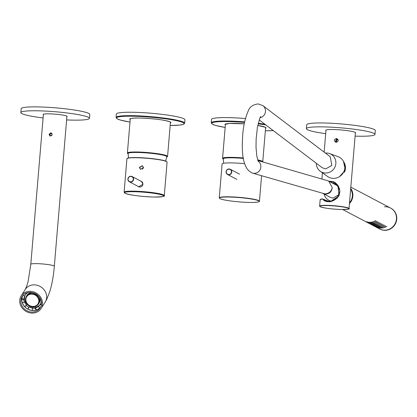 <?xml version="1.0" encoding="UTF-8"?>
<svg xmlns="http://www.w3.org/2000/svg" width="417" height="417" viewBox="0 0 417 417"><rect width="100%" height="100%" fill="white"/><g stroke="black" fill="none" stroke-linecap="round" stroke-linejoin="round"><path stroke-width="0.63" d="M355.357 133.07A14.996 1.621 -175.2 0 0 355.628 132.799A14.996 1.621 -175.2 0 0 355.201 132.361A14.996 1.621 -175.2 0 0 338.958 129.786A14.996 1.621 -175.2 0 0 325.74 130.286A14.996 1.621 -175.2 0 0 325.958 130.599M355.102 136.124A34.418 3.717 -175.2 0 0 374.982 134.42A34.418 3.717 -175.2 0 0 373.997 133.419A34.418 3.717 -175.2 0 0 336.722 127.508A34.418 3.717 -175.2 0 0 306.386 128.66A34.418 3.717 -175.2 0 0 307.371 129.666A34.418 3.717 -175.2 0 0 325.703 133.654M374.982 134.42L375.31 130.526A34.418 3.717 -175.2 0 0 374.325 129.52A34.418 3.717 -175.2 0 0 337.051 123.609A34.418 3.717 -175.2 0 0 306.714 124.766L306.386 128.66M245.441 118.522A34.418 3.717 -175.2 0 0 211.534 119.403L211.247 122.817A34.418 3.717 4.8 0 1 244.633 121.889M184.668 123.213L184.955 119.804A34.418 3.717 -175.2 0 0 183.965 118.803A34.418 3.717 -175.2 0 0 146.695 112.892A34.418 3.717 -175.2 0 0 116.353 114.044L116.072 117.453A34.418 3.717 4.8 0 1 146.409 116.301A34.418 3.717 4.8 0 1 183.678 122.212A34.418 3.717 4.8 0 1 184.668 123.213L183.225 124.448L179.518 125.11L170.167 125.449A33.928 3.664 -175.2 0 0 183.162 122.671A33.928 3.664 -175.2 0 0 142.275 116.583A33.928 3.664 -175.2 0 0 117.49 118.975A33.928 3.664 -175.2 0 0 129.989 122.072L120.706 120.148L117.302 118.923L116.072 117.453M66.616 119.929A34.418 3.717 -175.2 0 0 89.447 118.345A34.418 3.717 -175.2 0 0 88.461 117.339A34.418 3.717 -175.2 0 0 51.187 111.428A34.418 3.717 -175.2 0 0 20.85 112.585A34.418 3.717 -175.2 0 0 21.835 113.586A34.418 3.717 -175.2 0 0 43.097 117.954M89.447 118.345L89.775 114.446A34.418 3.717 -175.2 0 0 88.79 113.44A34.418 3.717 -175.2 0 0 51.515 107.534A34.418 3.717 -175.2 0 0 21.178 108.686L20.85 112.585M66.887 116.713A12.046 1.303 -175.2 0 0 67.153 116.468A12.046 1.303 -175.2 0 0 66.809 116.119A12.046 1.303 -175.2 0 0 53.762 114.05A12.046 1.303 -175.2 0 0 43.144 114.456A12.046 1.303 -175.2 0 0 43.368 114.738M336.112 142.395C333.694 140.946 333.803 139.627 336.451 138.434C338.948 139.919 338.839 141.238 336.112 142.395M336.524 138.861L335.638 141.91L336.253 142.077L337.15 139.038L336.524 138.861L336.451 138.434M322.294 198.883L322.112 199.055A14.751 1.595 -175.2 0 0 320.162 199.67L322.294 198.883M325.932 201.213L322.424 198.945L324.134 200.541L330.431 201.625L337.197 198.018L339.891 190.955L336.571 184.012L332.339 181.494L328.758 181.166M339.6 176.563L345.375 170.068L343.472 161.311M328.377 180.983L337.911 185.174L339.042 195.828L330.014 201.849L322.383 198.909L326.063 201.275M138.011 186.342L138.611 186.764L143.026 184.257L141.446 181.369L140.743 181.108M141.618 181.468A3.049 2.935 -62.2 0 0 141.087 181.291M143.432 167.629L142.374 165.674L139.434 167.405L140.451 169.333L143.432 167.629M142.494 165.742L139.674 167.525L140.524 169.359M138.34 186.514A3.049 2.935 -62.2 0 0 138.783 186.847M344.359 172.33A10.326 9.945 -62.2 0 0 344.849 171.184A10.326 9.945 -62.2 0 0 343.957 162.276M384.49 206.79A11.801 11.368 117.8 0 1 390.521 208.02A11.801 11.368 117.8 0 1 395.535 222.803A11.801 11.368 117.8 0 1 379.527 228.907A11.801 11.368 -62.2 0 0 384.041 230.153A11.801 11.368 -62.2 0 0 395.999 221.5A11.801 11.368 -62.2 0 0 390.521 208.02L390.802 208.166A11.801 11.368 117.8 0 1 395.816 222.949A11.801 11.368 117.8 0 1 379.809 229.053L342.696 209.516M380.857 226.567L377.969 226.843L380.898 226.624M377.489 226.812L374.674 226.217L377.531 226.858M383.098 224.523L380.122 225.8L383.14 224.596M379.632 225.92L376.744 226.196L379.673 225.978M375.039 225.524L372.219 224.93L375.081 225.566M378.407 225.279L375.514 225.55L378.448 225.331M381.873 223.877L378.897 225.154L381.909 223.95M376.264 226.17L373.444 225.576L376.306 226.212M385.548 225.811L382.571 227.093L385.589 225.884M379.944 228.104L377.124 227.51L379.986 228.146M383.312 227.859L380.419 228.13L383.353 227.911M384.323 225.164L381.346 226.447L384.365 225.243M378.714 227.458L375.899 226.864L378.761 227.5M382.087 227.213L379.194 227.484L382.123 227.27M374.732 223.34L371.839 223.616L374.774 223.397M371.365 223.59L368.545 222.991L371.406 223.632M376.968 221.297L373.992 222.574L377.01 221.37M373.507 222.699L370.614 222.97L373.549 222.751M368.915 222.297L366.095 221.703L368.956 222.339M372.282 222.053L369.389 222.324L372.324 222.105M375.743 220.65L372.767 221.927L375.785 220.723M370.14 222.944L367.32 222.35L370.181 222.986M377.182 224.633L374.289 224.904L377.223 224.69M373.814 224.878L370.994 224.283L373.856 224.919M379.423 222.584L376.447 223.866L379.46 222.662M380.648 223.231L377.672 224.508L380.685 223.303M378.198 221.943L375.222 223.22L378.235 222.016M372.589 224.231L369.77 223.637L372.631 224.273M375.957 223.986L373.064 224.263L375.998 224.044M386.773 226.457L383.796 227.734L386.814 226.53M372.016 224.945L372.324 225.112M370.791 224.299L371.099 224.466M375.691 226.879L375.998 227.051M373.241 225.592L373.549 225.759M374.466 226.233L374.774 226.405M365.886 221.719L366.199 221.886M364.661 221.073L364.969 221.245M369.566 223.653L369.874 223.825M367.116 222.365L367.424 222.532M368.341 223.006L368.649 223.178M350.713 188.38A11.801 11.368 117.8 0 1 349.436 203.605M244.591 163.667A20.162 2.179 -175.2 0 0 222.105 163.949L219.259 197.856A20.162 2.179 4.8 0 1 237.028 197.178A20.162 2.179 4.8 0 1 258.858 200.64A20.162 2.179 4.8 0 1 259.437 201.229L261.574 175.745M331.869 201.281A10.081 9.711 117.8 0 1 327.783 199.618A10.081 9.711 117.8 0 1 324.077 194.056M330.405 182.031A10.081 9.711 117.8 0 1 332.375 181.504M325.375 153.081A10.081 9.711 117.8 0 1 326.933 153.044A10.081 9.711 117.8 0 1 329.597 153.581A10.081 9.711 117.8 0 1 335.638 164.965A10.081 9.711 117.8 0 1 325.26 173.013A10.081 9.711 117.8 0 1 320.292 171.262A10.081 9.711 117.8 0 1 316.305 163.255M329.597 153.581L337.843 156.547A11.311 10.894 117.8 0 1 344.624 169.318A11.311 10.894 117.8 0 1 332.974 178.351A11.311 10.894 117.8 0 1 327.402 176.381L320.292 171.262M258.066 160.983A6.802 6.594 94.1 0 1 252.462 173.107L324.791 193.858C328.872 193.66 331.353 191.565 332.224 187.572L328.768 181.171L327.574 180.691L257.883 160.535M260.026 117.761A6.802 6.552 -62.2 0 0 262.809 105.595L258.18 103.932C253.109 104.547 249.846 106.778 248.381 110.625C244.868 118.631 242.923 127.758 242.564 137.996C241.313 158.528 244.69 170.251 252.707 173.175M259.207 119.919L322.122 167.67L325.599 168.948L331.854 165.46L330.212 156.75L262.945 105.694M332.224 187.572C331.744 191.726 329.487 193.905 325.442 194.124L323.128 193.545M328.768 181.171L336.759 185.377L338.906 187.223M339.412 194.379L333.021 198.117L330.415 197.392L322.805 193.389M350.65 189.151A11.311 10.894 117.8 0 1 349.503 202.834M337.765 139.622L336.436 139.544L335.643 140.727L336.227 141.983L336.8 142.015M337.879 139.846L336.9 139.794L336.112 140.972L336.592 142.004M336.112 140.972L335.643 140.727M336.9 139.794L336.436 139.544M143.432 167.28A1.965 1.892 -62.2 0 0 142.369 169.276M143.365 168.015L143.193 168.432M49.477 135.014L50.509 135.916L51.817 135.431L52.094 134.045L51.062 133.143L49.753 133.628L49.477 135.014L50.639 135.869M51.4 133.435L50.222 133.873L49.941 135.259M50.222 133.873L49.753 133.628M141.848 181.749A2.903 2.794 117.8 0 1 142.51 182.318M142.546 182.599A2.95 2.841 -62.2 0 0 141.394 181.452L132.116 176.568A2.95 2.841 117.8 0 1 132.757 181.192A2.95 2.841 117.8 0 1 128.217 180.639A2.95 2.841 117.8 0 1 132.116 176.568C128.926 176.042 127.623 177.397 128.207 180.634L129.364 181.791L138.647 186.675A2.95 2.841 -62.2 0 0 142.546 182.599M139.846 187.087A2.903 2.794 117.8 0 1 139.148 186.879M50.765 132.841L49.086 134.373L49.878 135.885L50.493 136.051L52.224 134.55L51.39 133.013L50.765 132.841M30.629 292.364A10.696 9.497 -147.4 0 0 22.117 296.451A10.696 9.497 -147.4 0 0 22.304 306.443A10.696 9.497 -147.4 0 0 31.629 312.052A10.696 9.497 -147.4 0 0 40.141 307.96A10.696 9.497 -147.4 0 0 39.954 297.967A10.696 9.497 -147.4 0 0 30.629 292.364M22.643 295.716A10.696 9.497 -147.4 0 0 32.599 310.529A10.696 9.497 -147.4 0 0 40.59 307.173M31.682 313.068A11.801 10.482 -147.4 0 0 41.075 308.559A11.801 10.482 -147.4 0 0 40.866 297.529A11.801 10.482 -147.4 0 0 30.577 291.347A11.801 10.482 -147.4 0 0 21.184 295.856A11.801 10.482 -147.4 0 0 21.387 306.881A11.801 10.482 -147.4 0 0 31.682 313.068M40.824 306.651A10.571 9.393 32.6 0 1 32.594 310.415A10.571 9.393 32.6 0 1 23.472 305.03A10.571 9.393 32.6 0 1 23.018 295.278M38.515 303.977A7.178 6.375 32.6 0 1 36.216 306.036A7.178 6.375 32.6 0 1 27.678 304.4A7.178 6.375 32.6 0 1 26.417 296.247A7.178 6.375 32.6 0 1 28.716 294.188A7.178 6.375 32.6 0 1 37.249 295.825A7.178 6.375 32.6 0 1 38.515 303.977L39.125 303.023A7.178 6.375 -147.4 0 0 39.485 297.258M32.104 292.546A7.178 6.375 -147.4 0 0 29.32 293.234A7.178 6.375 -147.4 0 0 27.022 295.299L26.417 296.247M35.836 305.823A6.688 5.942 -147.4 0 0 37.801 297.556A6.688 5.942 -147.4 0 0 28.851 294.783A6.688 5.942 -147.4 0 0 26.886 303.055A6.688 5.942 -147.4 0 0 35.836 305.823M41.153 301.157A8.851 7.86 32.6 0 1 40.345 304.17L40.105 304.551A8.851 7.86 32.6 0 1 39.803 305.067A8.851 7.86 32.6 0 1 38.458 306.615L38.703 306.234A8.851 7.86 32.6 0 1 37.212 307.225A8.851 7.86 32.6 0 1 35.492 307.855L35.247 308.236A8.851 7.86 32.6 0 1 32.417 308.424L32.656 308.043A8.851 7.86 32.6 0 1 28.935 306.891L28.69 307.272A8.851 7.86 32.6 0 1 26.328 305.473L26.573 305.093A8.851 7.86 32.6 0 1 24.52 301.845L24.275 302.226A8.851 7.86 32.6 0 1 23.769 299.495L24.009 299.114A8.851 7.86 32.6 0 1 24.827 295.674L24.587 296.054A8.851 7.86 32.6 0 1 24.884 295.538A8.851 7.86 32.6 0 1 26.229 293.99L26.474 293.61A8.851 7.86 32.6 0 1 27.965 292.619A8.851 7.86 32.6 0 1 28.2 292.505M25.275 294.986A8.851 7.86 -147.4 0 0 27.449 304.712A8.851 7.86 -147.4 0 0 37.697 306.464A8.851 7.86 -147.4 0 0 40.188 304.415M35.247 308.236L36.071 309.951M32.239 310.206L32.417 308.424M28.69 307.272L28.054 308.914M24.858 306.485L26.328 305.473M24.275 302.226L22.549 302.831M21.872 299.14L23.769 299.495M24.587 296.054L22.977 295.351M25.682 293.313L26.229 293.99M39.61 308.043L38.458 306.615M40.105 304.551L41.309 305.077M40.746 299.536A8.851 7.86 32.6 0 1 40.918 301.11L41.257 301.173M40.345 304.17L41.387 304.624M26.083 293.13L26.474 293.61M22.106 298.754L24.009 299.114M25.103 306.104L26.573 305.093M28.935 306.891L28.293 308.533M35.492 307.855L36.315 309.57M244.518 122.426A33.928 3.664 -175.2 0 0 212.67 124.334A33.928 3.664 -175.2 0 0 225.17 127.43M273.271 130.594L265.348 130.808A33.928 3.664 -175.2 0 0 273.26 130.584M265.582 128.014A20.407 2.205 -175.2 0 0 265.858 127.696L265.368 127.284L257.789 125.413A20.6 2.226 4.8 0 1 265.447 127.305A20.6 2.226 4.8 0 1 265.556 128.327M225.378 124.954A20.6 2.226 4.8 0 1 244.237 123.849L229.663 123.448L225.19 124.282A20.407 2.205 -175.2 0 0 225.404 124.641M265.806 124.928A33.928 3.664 -175.2 0 0 258.139 123.818M258.264 123.286A34.418 3.717 4.8 0 1 264.873 124.219M130.198 119.59A20.6 2.226 4.8 0 1 145.856 118.272A20.6 2.226 4.8 0 1 170.266 121.946A20.6 2.226 4.8 0 1 170.376 122.968M170.402 122.655A20.407 2.205 -175.2 0 0 170.678 122.337L170.193 121.926C164.944 120.028 155.39 118.746 141.525 118.074C129.145 117.756 129.588 119.241 130.01 118.918A20.407 2.205 -175.2 0 0 130.224 119.283M320.397 199.42A14.553 1.574 4.8 0 1 322.221 198.893M348.596 208.14A14.751 1.595 4.8 0 1 349.019 208.573C350.499 209.053 347.856 209.355 341.096 209.49C331.703 209.146 324.718 208.224 320.141 206.717L319.62 206.102A14.751 1.595 4.8 0 1 332.62 205.607A14.751 1.595 4.8 0 1 348.596 208.14M320.22 206.738A14.553 1.574 -175.2 0 0 337.76 209.35A14.553 1.574 -175.2 0 0 348.388 208.323A14.553 1.574 -175.2 0 0 330.848 205.711A14.553 1.574 -175.2 0 0 320.22 206.738M243.398 158.424A19.411 2.095 -175.2 0 0 223.283 158.851L223.679 163.255M261.548 161.598A19.411 2.095 -175.2 0 0 257.842 160.425M257.758 160.185A19.604 2.116 4.8 0 1 262.142 161.765M243.356 158.179A19.964 2.158 -175.2 0 0 223.283 159.169M262.533 161.879A19.964 2.158 -175.2 0 0 257.737 160.123M223.283 158.96A19.604 2.116 4.8 0 1 243.361 158.215M223.283 159.19L222.569 158.397A20.162 2.179 4.8 0 1 243.32 157.954M257.654 159.878A20.162 2.179 4.8 0 1 262.746 161.77L265.629 127.44M127.175 158.476A19.964 2.158 4.8 0 1 145.351 157.986A19.964 2.158 4.8 0 1 166.336 161.369M166.508 161.572A20.162 2.179 -175.2 0 0 144.678 158.111A20.162 2.179 -175.2 0 0 126.909 158.788C127.034 158.695 125.491 157.506 137.157 157.579C148.009 157.756 163.756 159.784 166.409 161.389L167.087 162.161A20.162 2.179 -175.2 0 0 166.508 161.572M126.909 158.788L124.104 192.201A20.162 2.179 4.8 0 1 141.874 191.528A20.162 2.179 4.8 0 1 163.704 194.989A20.162 2.179 4.8 0 1 164.282 195.578L167.087 162.161M163.188 195.448A19.667 2.127 -175.2 0 0 139.481 191.919A19.667 2.127 -175.2 0 0 125.116 193.306A19.667 2.127 -175.2 0 0 148.817 196.834A19.667 2.127 -175.2 0 0 163.188 195.448M229.84 174.629A2.95 2.841 117.8 0 1 226.077 171.721A2.95 2.841 117.8 0 1 230.304 169.271A2.95 2.841 117.8 0 1 229.84 174.629M228.042 169.333A2.705 2.606 -62.2 0 0 226.379 172.779A2.705 2.606 -62.2 0 0 229.704 174.369A2.705 2.606 -62.2 0 0 231.367 170.928A2.705 2.606 -62.2 0 0 228.042 169.333M165.653 161.061L166.79 156.74A19.411 2.095 -175.2 0 0 145.481 152.846A19.411 2.095 -175.2 0 0 128.108 153.492L128.509 157.939M128.102 153.602A19.604 2.116 4.8 0 1 145.476 152.643A19.604 2.116 4.8 0 1 166.774 156.849M166.737 157.058A19.964 2.158 -175.2 0 0 145.439 152.601A19.964 2.158 -175.2 0 0 128.102 153.81L127.394 153.039A20.162 2.179 4.8 0 1 145.434 152.382A20.162 2.179 4.8 0 1 167.571 156.411L170.454 122.082M258.649 200.822A19.964 2.158 -175.2 0 0 234.589 197.241A19.964 2.158 -175.2 0 0 220.009 198.648A19.964 2.158 -175.2 0 0 244.07 202.229A19.964 2.158 -175.2 0 0 258.649 200.822M132.997 177.809A2.705 2.606 -62.2 0 0 129.442 176.824A2.705 2.606 -62.2 0 0 128.368 180.488A2.705 2.606 -62.2 0 0 131.923 181.473A2.705 2.606 -62.2 0 0 132.997 177.809M66.928 116.192L54.33 266.218A11.801 1.277 -175.2 0 0 39.771 263.758A11.801 1.277 -175.2 0 0 30.811 264.248L28.08 281.647L27.022 285.337L25.312 289.393L21.184 295.856M54.33 266.218C53.522 275.773 52.036 284.165 49.863 291.394L46.725 299.406L45.203 302.09A11.801 10.482 -147.4 0 0 44.994 291.066A11.801 10.482 -147.4 0 0 34.705 284.879A11.801 10.482 -147.4 0 0 25.312 289.393M225.17 127.435L215.886 125.507L212.482 124.282L211.247 122.817M332.339 181.494L332.349 181.499C335.732 181.557 343.801 189.5 337.264 197.934C332.641 201.901 328.262 202.771 324.134 200.541M349.019 208.573L355.409 132.486M319.62 206.102L320.162 199.67M321.893 179.049L322.419 172.789M324.15 152.153L326.011 130.015M222.569 158.397L225.451 124.068M124.104 192.201L124.928 193.253C130.505 195.219 140.091 196.48 153.691 197.032C161.989 196.892 165.523 196.402 164.282 195.578M236.835 179.378L227.557 174.494C225.461 172.57 225.613 170.782 228.016 169.135L230.304 169.271L239.587 174.155M127.394 153.039L130.276 118.704M166.732 157.073L167.571 156.411M390.521 208.02L350.822 187.124M219.259 197.856L219.931 198.628C222.558 200.228 238.404 202.271 249.267 202.438C259.89 202.584 259.661 201.348 259.437 201.229M327.783 199.618L330.535 201.604M260.787 116.359L259.682 118.59L257.425 127.357L256.137 138.913L256.022 147.363L256.82 156.224L258.259 161.358M45.203 302.09L41.075 308.559M43.41 114.216L30.811 264.248"/></g></svg>
